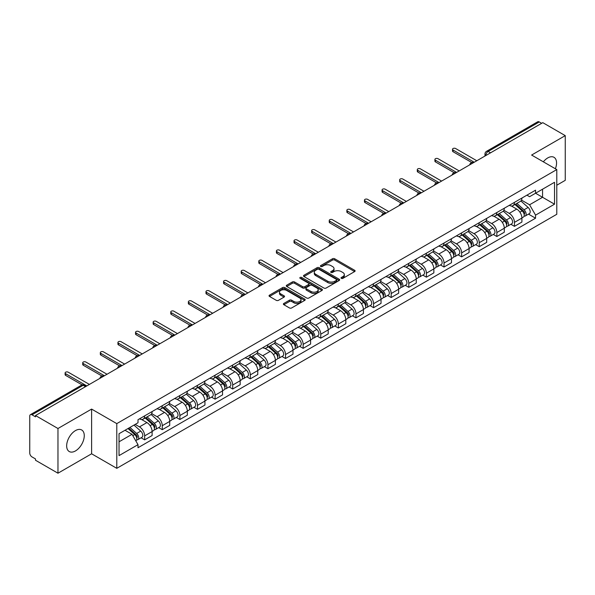 <?xml version="1.0" encoding="UTF-8"?>
<svg xmlns="http://www.w3.org/2000/svg" width="595" height="595" viewBox="0 0 595 595"><rect width="100%" height="100%" fill="white"/><g stroke="black" fill="none" stroke-linecap="round" stroke-linejoin="round"><path stroke-width="0.89" d="M341.329 278.371A1.093 0.632 0 0 0 342.884 278.371L354.65 271.573A1.569 0.907 0 0 0 355.111 270.933A1.569 0.907 0 0 0 354.65 270.294L334.71 258.78A1.569 0.907 0 0 0 332.493 258.78L320.72 265.578A1.093 0.632 0 0 0 320.4 266.024A1.093 0.632 0 0 0 320.72 266.471A1.093 0.632 0 0 0 322.274 266.471L323.792 265.593A5.013 2.893 0 0 1 330.887 265.593L332.546 266.553A5.013 2.893 0 0 1 334.018 268.598A5.013 2.893 0 0 1 332.546 270.651L331.028 271.528A1.093 0.632 0 0 0 330.701 271.975A1.093 0.632 0 0 0 331.028 272.421A1.093 0.632 0 0 0 332.575 272.421L334.1 271.543A5.013 2.893 0 0 1 341.188 271.543L342.854 272.503A5.013 2.893 0 0 1 344.319 274.548A5.013 2.893 0 0 1 342.854 276.601L341.329 277.478A1.093 0.632 0 0 0 341.009 277.925A1.093 0.632 0 0 0 341.329 278.371L341.329 277.478M75.468 450.928A12.45 7.192 120 0 0 83.598 439.95A12.45 7.192 120 0 0 81.694 429.977A12.45 7.192 120 0 0 75.468 430.594A12.45 7.192 120 0 0 67.332 441.564A12.45 7.192 120 0 0 69.243 451.538A12.45 7.192 120 0 0 75.468 450.928M555.38 168.772A12.45 7.192 120 0 0 553.982 157.303A12.45 7.192 120 0 0 547.757 157.92A12.45 7.192 120 0 0 543.347 161.825M283.852 303.435A1.569 0.907 0 0 0 283.391 304.075A1.569 0.907 0 0 0 283.852 304.714L289.445 307.942A1.569 0.907 0 0 0 291.662 307.942L304.737 300.393A1.569 0.907 0 0 0 305.198 299.754A1.569 0.907 0 0 0 304.737 299.114L284.797 287.601A1.569 0.907 0 0 0 282.58 287.601L269.505 295.15A1.569 0.907 0 0 0 269.044 295.789A1.569 0.907 0 0 0 269.505 296.429L276.266 300.326A1.569 0.907 0 0 0 278.475 300.326L284.075 297.098A1.569 0.907 0 0 0 284.529 296.459A1.569 0.907 0 0 0 284.075 295.819L280.721 293.885A4.195 2.417 0 0 1 279.494 292.175A4.195 2.417 0 0 1 282.082 289.936A4.195 2.417 0 0 1 286.649 290.464L299.776 298.043A4.195 2.417 0 0 1 301.011 299.754A4.195 2.417 0 0 1 298.422 301.992A4.195 2.417 0 0 1 293.848 301.464L291.662 300.2A1.569 0.907 0 0 0 289.445 300.2L283.852 303.435L283.852 304.714M116.784 423.618L91.608 409.085L57.968 428.504L35.507 415.541L542.789 122.659L565.25 135.63L531.61 155.05L556.786 169.582L116.784 423.618L116.784 468.325L556.786 214.289L556.786 169.582M323.903 288.047A1.569 0.907 0 0 0 326.12 288.047L339.195 280.498A1.569 0.907 0 0 0 339.656 279.858A1.569 0.907 0 0 0 339.195 279.219L319.255 267.705A1.569 0.907 0 0 0 317.038 267.705L303.963 275.254A1.569 0.907 0 0 0 303.502 275.894A1.569 0.907 0 0 0 303.963 276.534L323.903 288.047M300.579 278.609A1.093 0.632 0 0 1 301.687 278.765L301.687 277.463L321.969 289.17A1.569 0.907 0 0 1 322.423 289.81A1.569 0.907 0 0 1 321.969 290.449L308.894 297.998A1.569 0.907 0 0 1 306.678 297.998L286.731 286.478L286.731 285.198A1.569 0.907 0 0 0 286.277 285.838A1.569 0.907 0 0 0 286.731 286.478M286.731 285.198L292.331 281.971A1.569 0.907 0 0 1 294.547 281.971L302.632 286.641A1.569 0.907 0 0 0 304.848 286.641L308.56 284.499A1.569 0.907 0 0 0 309.021 283.86A1.569 0.907 0 0 0 308.56 283.22L300.14 278.356A1.093 0.632 0 0 1 299.821 277.91A1.093 0.632 0 0 1 300.497 277.322A1.093 0.632 0 0 1 301.687 277.463M57.968 428.504L57.968 473.211L35.507 460.247L35.507 458.938L32.011 456.923A3.191 1.845 -120 0 1 29.75 453.011L29.75 416.121A3.191 1.845 -120 0 1 30.412 414.663L81.545 385.144A3.191 1.845 60 0 1 83.144 385.3L32.011 414.819A3.191 1.845 -120 0 0 30.412 414.663M556.786 185.224L565.25 180.337L565.25 135.63M57.968 473.211L91.608 453.792L116.784 468.325M35.507 415.541L35.507 416.842L32.011 414.819M490.525 152.833L488.153 151.465A3.191 1.845 60 0 0 486.554 151.309L537.694 121.789A3.191 1.845 60 0 1 539.286 121.945L488.153 151.465A3.191 1.845 120 0 0 485.899 155.377L485.899 155.511M541.658 123.314L539.286 121.945M514.452 202.367A7.341 4.239 60 0 1 512.935 205.662L520.387 201.363A7.341 4.239 -120 0 0 521.904 198.061M503.883 210.273L509.261 213.382A7.341 4.239 60 0 1 514.452 222.374L521.904 218.075A7.341 4.239 -120 0 0 516.713 209.076L511.38 205.996M521.904 218.075L521.904 222.047L514.452 226.345L510.882 224.285M512.935 205.662A7.341 4.239 60 0 1 509.32 205.327M514.452 222.374L514.452 226.345M496.847 212.534A7.341 4.239 60 0 1 495.323 215.829L502.775 211.53A7.341 4.239 -120 0 0 504.292 208.228M493.27 234.452L496.847 236.513L504.292 232.214L504.292 228.235A7.341 4.239 -120 0 0 499.101 219.243L493.768 216.163M495.323 215.829A7.341 4.239 60 0 1 491.708 215.494M486.271 220.44L491.656 223.549A7.341 4.239 60 0 1 496.847 232.541L496.847 236.513M479.235 222.701A7.341 4.239 60 0 1 477.718 225.996L485.163 221.697A7.341 4.239 -120 0 0 486.688 218.395M475.665 244.619L479.235 246.68L486.688 242.381L486.688 238.402A7.341 4.239 -120 0 0 481.496 229.41L476.164 226.331M477.718 225.996A7.341 4.239 60 0 1 474.103 225.661M468.659 230.607L474.044 233.709A7.341 4.239 60 0 1 479.235 242.708L479.235 246.68M461.623 232.868A7.341 4.239 60 0 1 460.106 236.163L467.558 231.857A7.341 4.239 -120 0 0 469.076 228.562M458.053 254.786L461.623 256.847L469.076 252.548L469.076 248.569A7.341 4.239 -120 0 0 463.884 239.577L458.552 236.498M460.106 236.163A7.341 4.239 60 0 1 456.491 235.828M451.055 240.774L456.432 243.876A7.341 4.239 60 0 1 461.623 252.875L461.623 256.847M444.019 243.028A7.341 4.239 60 0 1 442.494 246.33L449.946 242.024A7.341 4.239 -120 0 0 451.464 238.729M440.449 264.954L444.019 267.014L451.471 262.715L451.471 258.736A7.341 4.239 -120 0 0 446.272 249.744L440.94 246.665M442.494 246.33A7.341 4.239 60 0 1 438.879 245.995M433.443 250.941L438.827 254.043A7.341 4.239 60 0 1 444.019 263.042L444.019 267.014M426.407 253.195A7.341 4.239 60 0 1 424.889 256.497L432.334 252.191A7.341 4.239 -120 0 0 433.859 248.896M422.837 275.121L426.407 277.181L433.859 272.882L433.859 268.903A7.341 4.239 -120 0 0 428.668 259.911L423.335 256.832M424.889 256.497A7.341 4.239 60 0 1 421.275 256.162M415.838 261.108L421.215 264.21A7.341 4.239 60 0 1 426.407 273.209L426.407 277.181M408.802 263.362A7.341 4.239 60 0 1 407.278 266.664L414.73 262.358A7.341 4.239 -120 0 0 416.247 259.063M405.225 285.288L408.802 287.348L416.247 283.049L416.247 279.07A7.341 4.239 -120 0 0 411.056 270.078L405.723 266.999M407.278 266.664A7.341 4.239 60 0 1 403.663 266.329M398.226 271.275L403.603 274.377A7.341 4.239 60 0 1 408.802 283.369L408.802 287.348M391.19 273.529A7.341 4.239 60 0 1 389.666 276.831L397.118 272.525A7.341 4.239 -120 0 0 398.643 269.23M387.62 295.455L391.19 297.515L398.643 293.216L398.643 289.237A7.341 4.239 -120 0 0 393.451 280.245L388.119 277.166M389.666 276.831A7.341 4.239 60 0 1 386.051 276.497M380.614 281.435L385.999 284.544A7.341 4.239 60 0 1 391.19 293.536L391.19 297.515M373.578 283.696A7.341 4.239 60 0 1 372.061 286.991L379.513 282.692A7.341 4.239 -120 0 0 381.031 279.397M370.008 305.622L373.578 307.682L381.031 303.383L381.031 299.404A7.341 4.239 -120 0 0 375.839 290.412L370.507 287.333M372.061 286.991A7.341 4.239 60 0 1 368.446 286.664M363.01 291.602L368.387 294.711A7.341 4.239 60 0 1 373.578 303.703L373.578 307.682M355.974 293.863A7.341 4.239 60 0 1 354.449 297.158L361.901 292.859A7.341 4.239 -120 0 0 363.419 289.564M352.396 315.781L355.974 317.849L363.419 313.543L363.419 309.571A7.341 4.239 -120 0 0 358.227 300.579L352.895 297.5M354.449 297.158A7.341 4.239 60 0 1 350.834 296.831M345.397 301.769L350.782 304.878A7.341 4.239 60 0 1 355.974 313.87L355.974 317.849M338.362 304.03A7.341 4.239 60 0 1 336.844 307.325L344.289 303.026A7.341 4.239 -120 0 0 345.814 299.731M334.792 325.948L338.362 328.016L345.814 323.71L345.814 319.738A7.341 4.239 -120 0 0 340.623 310.746L335.29 307.667M336.844 307.325A7.341 4.239 60 0 1 333.23 306.998M327.786 311.936L333.17 315.045A7.341 4.239 60 0 1 338.362 324.037L338.362 328.016M320.75 314.197A7.341 4.239 60 0 1 319.232 317.492L326.685 313.193A7.341 4.239 -120 0 0 328.202 309.898M317.18 336.115L320.75 338.183L328.202 333.877L328.202 329.905A7.341 4.239 -120 0 0 323.011 320.913L317.678 317.834M319.232 317.492A7.341 4.239 60 0 1 315.618 317.165M310.181 322.103L315.558 325.212A7.341 4.239 60 0 1 320.75 334.204L320.75 338.183M303.145 324.364A7.341 4.239 60 0 1 301.62 327.659L309.073 323.36A7.341 4.239 -120 0 0 310.59 320.065M299.575 346.283L303.145 348.35L310.597 344.044L310.597 340.072A7.341 4.239 -120 0 0 305.399 331.08L300.066 328.001M301.62 327.659A7.341 4.239 60 0 1 298.006 327.332M292.569 332.27L297.954 335.379A7.341 4.239 60 0 1 303.145 344.371L303.145 348.35M285.533 334.531A7.341 4.239 60 0 1 284.016 337.826L291.461 333.527A7.341 4.239 -120 0 0 292.985 330.232M281.963 356.45L285.533 358.51L292.985 354.211L292.985 350.239A7.341 4.239 -120 0 0 287.794 341.24L282.461 338.168M284.016 337.826A7.341 4.239 60 0 1 280.401 337.499M274.964 342.437L280.342 345.546A7.341 4.239 60 0 1 285.533 354.538L285.533 358.51M267.929 344.698A7.341 4.239 60 0 1 266.404 347.993L273.856 343.694A7.341 4.239 -120 0 0 275.373 340.399M264.351 366.617L267.929 368.677L275.373 364.378L275.373 360.406A7.341 4.239 -120 0 0 270.182 351.407L264.849 348.328M266.404 347.993A7.341 4.239 60 0 1 262.789 347.659M257.352 352.604L262.73 355.713A7.341 4.239 60 0 1 267.929 364.705L267.929 368.677M250.317 354.865A7.341 4.239 60 0 1 248.799 358.16L256.244 353.861A7.341 4.239 -120 0 0 257.769 350.559M246.746 376.784L250.317 378.844L257.769 374.545L257.769 370.573A7.341 4.239 -120 0 0 252.578 361.574L247.245 358.495M248.799 358.16A7.341 4.239 60 0 1 245.177 357.826M239.74 362.772L245.125 365.88A7.341 4.239 60 0 1 250.317 374.872L250.317 378.844M232.704 365.033A7.341 4.239 60 0 1 231.187 368.327L238.64 364.028A7.341 4.239 -120 0 0 240.157 360.726M229.135 386.951L232.704 389.011L240.157 384.712L240.157 380.733A7.341 4.239 -120 0 0 234.966 371.741L229.633 368.662M231.187 368.327A7.341 4.239 60 0 1 227.573 367.993M222.136 372.939L227.513 376.047A7.341 4.239 60 0 1 232.704 385.039L232.704 389.011M215.1 375.2A7.341 4.239 60 0 1 213.575 378.494L221.028 374.196A7.341 4.239 -120 0 0 222.545 370.893M211.522 397.118L215.1 399.178L222.545 394.879L222.545 390.9A7.341 4.239 -120 0 0 217.354 381.908L212.021 378.829M213.575 378.494A7.341 4.239 60 0 1 209.961 378.16M204.524 383.106L209.909 386.207A7.341 4.239 60 0 1 215.1 395.206L215.1 399.178M197.488 385.367A7.341 4.239 60 0 1 195.971 388.661L203.416 384.355A7.341 4.239 -120 0 0 204.94 381.06M193.918 407.285L197.488 409.345L204.94 405.046L204.94 401.067A7.341 4.239 -120 0 0 199.749 392.075L194.416 388.996M195.971 388.661A7.341 4.239 60 0 1 192.356 388.327M186.919 393.273L192.297 396.374A7.341 4.239 60 0 1 197.488 405.373L197.488 409.345M179.876 395.534A7.341 4.239 60 0 1 178.359 398.829L185.811 394.522A7.341 4.239 -120 0 0 187.328 391.227M176.306 417.452L179.876 419.512L187.328 415.213L187.328 411.234A7.341 4.239 -120 0 0 182.137 402.242L176.804 399.163M178.359 398.829A7.341 4.239 60 0 1 174.744 398.494M169.307 403.44L174.685 406.541A7.341 4.239 60 0 1 179.876 415.541L179.876 419.512M162.271 405.693A7.341 4.239 60 0 1 160.747 408.996L168.199 404.689A7.341 4.239 -120 0 0 169.724 401.394M158.701 427.619L162.271 429.679L169.724 425.38L169.724 421.401A7.341 4.239 -120 0 0 164.525 412.409L159.192 409.33M160.747 408.996A7.341 4.239 60 0 1 157.132 408.661M151.695 413.607L157.08 416.708A7.341 4.239 60 0 1 162.271 425.708L162.271 429.679M144.659 415.86A7.341 4.239 60 0 1 143.142 419.163L150.587 414.856A7.341 4.239 -120 0 0 152.112 411.562M141.089 437.786L144.659 439.846L152.112 435.547L152.112 431.568A7.341 4.239 -120 0 0 146.92 422.576L141.588 419.497M143.142 419.163A7.341 4.239 60 0 1 139.528 418.828M135.177 424.399L139.468 426.875A7.341 4.239 60 0 1 144.659 435.867L144.659 439.846M526.925 195.167L529.58 196.692L554.525 182.293L542.558 189.203L542.558 197.28L529.58 204.777L521.488 200.106M119.037 441.802L132.016 434.305L138.003 444.666L119.037 455.614L119.037 433.718L138.003 422.77L138.003 419.706L535.56 190.177L535.56 193.241L554.525 204.189L535.56 215.137L529.58 204.777M554.525 182.293L554.525 204.189M138.003 444.666L138.003 447.73L535.56 218.201L535.56 215.137M91.608 409.085L91.608 453.792M132.016 434.305L125.017 430.267M528.494 214.118L535.56 218.201M341.768 278.527L342.854 277.902A5.013 2.893 0 0 0 344.319 275.857L344.319 274.548M334.018 268.598L334.018 269.907A5.013 2.893 0 0 1 332.546 271.952L331.46 272.577M354.635 271.588L334.71 260.082A1.569 0.907 0 0 0 332.493 260.082L321.159 266.627M339.195 279.219L339.195 280.498L319.255 269.007A1.569 0.907 0 0 0 317.038 269.007L303.986 276.549M336.428 280.305A1.093 0.632 0 0 0 336.748 279.858A1.093 0.632 0 0 0 336.428 279.412L318.92 269.304A1.093 0.632 0 0 0 317.366 269.304L315.759 270.234A5.013 2.893 0 0 0 314.294 272.279A5.013 2.893 0 0 0 315.759 274.325L327.726 281.234A5.013 2.893 0 0 0 334.821 281.234L336.428 280.305L336.428 281.613A1.093 0.632 0 0 0 336.748 281.16L336.748 279.858M314.294 272.279L314.294 273.581A5.013 2.893 0 0 0 315.759 275.626L315.759 274.325M336.428 281.613L334.821 282.536A5.013 2.893 0 0 1 327.726 282.536L315.759 275.626M286.753 286.493L292.331 283.272L292.331 281.971M309.021 283.86L309.021 285.161A1.569 0.907 0 0 1 308.56 285.801L304.848 287.943A1.569 0.907 0 0 1 302.632 287.943L294.547 283.272A1.569 0.907 0 0 0 292.331 283.272M301.687 278.765L321.947 290.457M311.029 291.483A4.195 2.417 0 0 0 315.595 292.011A4.195 2.417 0 0 0 318.184 289.772A4.195 2.417 0 0 0 316.957 288.062L312.33 285.392A1.569 0.907 0 0 0 310.114 285.392L306.403 287.534A1.569 0.907 0 0 0 305.942 288.173A1.569 0.907 0 0 0 306.403 288.813L311.029 291.483L311.029 292.792A4.195 2.417 0 0 0 315.595 293.313A4.195 2.417 0 0 0 318.184 291.081L318.184 289.772M305.942 288.173L305.942 289.482A1.569 0.907 0 0 0 306.403 290.122L306.403 288.813M311.029 292.792L306.403 290.122M301.011 299.754L301.011 301.055A4.195 2.417 0 0 1 298.422 303.294A4.195 2.417 0 0 1 293.848 302.766L291.662 301.509A1.569 0.907 0 0 0 289.445 301.509L283.875 304.722M279.494 292.175L279.494 293.476A4.195 2.417 0 0 0 280.721 295.187L280.721 293.885M284.053 297.113L280.721 295.187M304.714 300.408L284.797 288.902A1.569 0.907 0 0 0 282.58 288.902L269.528 296.436M514.965 204.487L522.142 210.89A3.994 2.306 60 0 1 523.392 217.063L521.904 217.926M515.151 204.658L518.528 206.606M515.687 204.07L523.674 211.195A1.919 1.108 60 0 1 524.277 214.155A1.919 1.108 60 0 1 524.098 214.23M516.884 203.378L524.061 209.782A3.994 2.306 60 0 1 525.311 215.955A3.994 2.306 60 0 1 524.106 216.082M520.885 200.976L528.122 207.439A3.994 2.306 60 0 1 529.371 213.612L525.311 215.955M471.753 162.524L453.048 151.725A1.837 1.064 180 0 1 452.512 150.981L452.512 149.286A1.837 1.064 -0 0 0 453.048 150.037L474.215 162.249M476.811 160.754L455.644 148.534A1.837 1.064 -0 0 0 453.643 148.304A1.837 1.064 -0 0 0 452.512 149.286M497.353 214.654L504.53 221.057A3.994 2.306 60 0 1 505.78 227.231L504.292 228.093M497.546 214.825L500.923 216.773M498.075 214.237L506.062 221.362A1.919 1.108 60 0 1 506.665 224.322A1.919 1.108 60 0 1 506.486 224.397M499.272 213.546L506.449 219.949A3.994 2.306 60 0 1 507.699 226.122A3.994 2.306 60 0 1 506.494 226.249M503.273 211.143L510.51 217.606A3.994 2.306 60 0 1 511.767 223.78L507.699 226.122M479.748 224.821L486.918 231.224A3.994 2.306 60 0 1 488.175 237.398L486.688 238.253M479.934 224.992L483.311 226.94M480.47 224.404L488.45 231.529A1.919 1.108 60 0 1 489.053 234.489A1.919 1.108 60 0 1 488.882 234.564M481.667 223.713L488.837 230.116A3.994 2.306 60 0 1 490.094 236.289A3.994 2.306 60 0 1 488.889 236.416M485.661 221.31L492.905 227.773A3.994 2.306 60 0 1 494.155 233.939L490.094 236.289M454.149 172.691L435.436 161.892A1.837 1.064 180 0 1 434.9 161.148L434.9 159.453A1.837 1.064 -0 0 0 435.436 160.196L456.603 172.416M459.199 170.921L438.032 158.701A1.837 1.064 -0 0 0 436.031 158.471A1.837 1.064 -0 0 0 434.9 159.453M436.537 182.858L417.831 172.059A1.837 1.064 180 0 1 417.288 171.308L417.288 169.62A1.837 1.064 -0 0 0 417.831 170.363L438.991 182.583M441.594 181.088L420.427 168.868A1.837 1.064 -0 0 0 418.426 168.638A1.837 1.064 -0 0 0 417.288 169.62M462.137 234.988L469.314 241.392A3.994 2.306 60 0 1 470.563 247.565L469.076 248.42M462.322 235.159L465.707 237.108M462.858 234.571L470.846 241.696A1.919 1.108 60 0 1 471.448 244.657A1.919 1.108 60 0 1 471.27 244.731M464.055 233.88L471.233 240.283A3.994 2.306 60 0 1 472.482 246.456A3.994 2.306 60 0 1 471.277 246.583M468.057 231.477L475.293 237.941A3.994 2.306 60 0 1 476.55 244.106L472.482 246.456M444.524 245.155L451.702 251.559A3.994 2.306 60 0 1 452.959 257.732L451.464 258.587M444.718 245.326L448.095 247.275M445.253 244.738L453.234 251.863A1.919 1.108 60 0 1 453.836 254.824A1.919 1.108 60 0 1 453.665 254.891M446.443 244.047L453.621 250.45A3.994 2.306 60 0 1 454.878 256.624A3.994 2.306 60 0 1 453.665 256.75M450.445 241.644L457.681 248.108A3.994 2.306 60 0 1 458.938 254.273L454.878 256.624M426.92 255.322L434.09 261.726A3.994 2.306 60 0 1 435.347 267.899L433.859 268.754M427.106 255.493L430.482 257.442M427.641 254.905L435.629 262.031A1.919 1.108 60 0 1 436.224 264.991A1.919 1.108 60 0 1 436.053 265.058M428.839 254.214L436.009 260.617A3.994 2.306 60 0 1 437.265 266.791A3.994 2.306 60 0 1 436.061 266.917M432.84 251.811L440.077 258.275A3.994 2.306 60 0 1 441.326 264.44L437.265 266.791M418.925 193.025L400.219 182.226A1.837 1.064 180 0 1 399.684 181.475L399.684 179.787A1.837 1.064 -0 0 0 400.219 180.53L421.386 192.75M423.982 191.255L402.815 179.036A1.837 1.064 -0 0 0 400.814 178.805A1.837 1.064 -0 0 0 399.684 179.787M401.32 203.192L382.615 192.393A1.837 1.064 180 0 1 382.072 191.642L382.072 189.954A1.837 1.064 -0 0 0 382.615 190.697L403.774 202.917M406.37 201.422L385.21 189.203A1.837 1.064 -0 0 0 383.21 188.972A1.837 1.064 -0 0 0 382.072 189.954M383.708 213.36L365.003 202.56A1.837 1.064 180 0 1 364.467 201.809L364.467 200.113A1.837 1.064 -0 0 0 365.003 200.865L386.17 213.084M388.766 211.589L367.598 199.37A1.837 1.064 -0 0 0 365.598 199.139A1.837 1.064 -0 0 0 364.467 200.113M409.308 265.489L416.485 271.893A3.994 2.306 60 0 1 417.735 278.066L416.247 278.921M409.501 265.66L412.878 267.609M410.029 265.072L418.017 272.198A1.919 1.108 60 0 1 418.62 275.158A1.919 1.108 60 0 1 418.441 275.225M411.227 264.381L418.404 270.784A3.994 2.306 60 0 1 419.654 276.958A3.994 2.306 60 0 1 418.449 277.084M415.228 261.978L422.465 268.434A3.994 2.306 60 0 1 423.722 274.607L419.654 276.958M366.096 223.527L347.391 212.727A1.837 1.064 180 0 1 346.855 211.976L346.855 210.28A1.837 1.064 -0 0 0 347.391 211.032L368.558 223.251M371.154 221.757L349.986 209.537A1.837 1.064 -0 0 0 347.986 209.306A1.837 1.064 -0 0 0 346.855 210.28M391.696 275.656L398.873 282.06A3.994 2.306 60 0 1 400.13 288.233L398.635 289.088M391.889 275.827L395.266 277.776M392.425 275.24L400.405 282.365A1.919 1.108 60 0 1 401.008 285.325A1.919 1.108 60 0 1 400.837 285.392M393.615 274.548L400.792 280.952A3.994 2.306 60 0 1 402.049 287.125A3.994 2.306 60 0 1 400.844 287.251M397.616 272.146L404.86 278.601A3.994 2.306 60 0 1 406.11 284.774L402.049 287.125M348.492 233.694L329.786 222.894A1.837 1.064 180 0 1 329.243 222.143L329.243 220.447A1.837 1.064 -0 0 0 329.786 221.199L350.946 233.418M353.542 231.916L332.382 219.704A1.837 1.064 -0 0 0 330.381 219.473A1.837 1.064 -0 0 0 329.243 220.447M374.091 285.823L381.269 292.227A3.994 2.306 60 0 1 382.518 298.392L381.031 299.255M374.277 285.994L377.654 287.943M374.813 285.407L382.801 292.532A1.919 1.108 60 0 1 383.403 295.492A1.919 1.108 60 0 1 383.225 295.559M376.01 284.715L383.187 291.119A3.994 2.306 60 0 1 384.437 297.292A3.994 2.306 60 0 1 383.232 297.418M380.012 282.313L387.248 288.768A3.994 2.306 60 0 1 388.498 294.942L384.437 297.292M330.88 243.861L312.174 233.062A1.837 1.064 180 0 1 311.639 232.31L311.639 230.615A1.837 1.064 -0 0 0 312.174 231.366L333.341 243.586M335.937 242.083L314.77 229.863A1.837 1.064 -0 0 0 312.769 229.64A1.837 1.064 -0 0 0 311.639 230.615M356.479 295.99L363.657 302.394A3.994 2.306 60 0 1 364.906 308.56L363.419 309.422M356.673 296.161L360.049 298.11M357.208 295.574L365.189 302.699A1.919 1.108 60 0 1 365.791 305.659A1.919 1.108 60 0 1 365.613 305.726M358.398 294.882L365.575 301.286A3.994 2.306 60 0 1 366.825 307.451A3.994 2.306 60 0 1 365.62 307.585M362.4 292.48L369.636 298.935A3.994 2.306 60 0 1 370.893 305.109L366.825 307.451M313.275 254.028L294.562 243.229A1.837 1.064 180 0 1 294.027 242.477L294.027 240.782A1.837 1.064 -0 0 0 294.562 241.533L315.729 253.753M318.325 252.25L297.158 240.03A1.837 1.064 -0 0 0 295.157 239.807A1.837 1.064 -0 0 0 294.027 240.782M338.875 306.157L346.045 312.561A3.994 2.306 60 0 1 347.301 318.727L345.814 319.589M339.061 306.328L342.437 308.277M339.596 305.741L347.577 312.858A1.919 1.108 60 0 1 348.179 315.826A1.919 1.108 60 0 1 348.008 315.893M340.794 305.049L347.963 311.453A3.994 2.306 60 0 1 349.22 317.618A3.994 2.306 60 0 1 348.016 317.752M344.795 302.647L352.032 309.103A3.994 2.306 60 0 1 353.281 315.276L349.22 317.618M295.663 264.195L276.958 253.396A1.837 1.064 180 0 1 276.415 252.644L276.415 250.949A1.837 1.064 -0 0 0 276.958 251.7L298.117 263.92M300.72 262.417L279.553 250.197A1.837 1.064 -0 0 0 277.553 249.967A1.837 1.064 -0 0 0 276.415 250.949M321.263 316.324L328.44 322.728A3.994 2.306 60 0 1 329.69 328.894L328.202 329.756M321.449 316.488L324.833 318.444M321.984 315.9L329.972 323.026A1.919 1.108 60 0 1 330.575 325.993A1.919 1.108 60 0 1 330.396 326.06M323.182 315.216L330.359 321.62A3.994 2.306 60 0 1 331.608 327.786A3.994 2.306 60 0 1 330.404 327.919M327.183 312.814L334.42 319.27A3.994 2.306 60 0 1 335.677 325.443L331.608 327.786M278.051 274.362L259.346 263.563A1.837 1.064 180 0 1 258.81 262.812L258.81 261.116A1.837 1.064 -0 0 0 259.346 261.867L280.513 274.087M283.108 272.584L261.941 260.365A1.837 1.064 -0 0 0 259.941 260.134A1.837 1.064 -0 0 0 258.81 261.116M303.651 326.491L310.828 332.888A3.994 2.306 60 0 1 312.085 339.061L310.59 339.924M303.844 326.655L307.221 328.611M304.38 326.067L312.36 333.193A1.919 1.108 60 0 1 312.963 336.16A1.919 1.108 60 0 1 312.791 336.227M305.57 325.383L312.747 331.787A3.994 2.306 60 0 1 314.004 337.953A3.994 2.306 60 0 1 312.791 338.079M309.571 322.981L316.808 329.437A3.994 2.306 60 0 1 318.065 335.61L314.004 337.953M260.446 284.529L241.741 273.73A1.837 1.064 180 0 1 241.198 272.979L241.198 271.283A1.837 1.064 -0 0 0 241.741 272.034L262.901 284.254M265.496 282.751L244.337 270.532A1.837 1.064 -0 0 0 242.336 270.301A1.837 1.064 -0 0 0 241.198 271.283M286.046 336.658L293.216 343.055A3.994 2.306 60 0 1 294.473 349.228L292.985 350.091M286.232 336.822L289.609 338.778M286.768 336.235L294.756 343.36A1.919 1.108 60 0 1 295.351 346.327A1.919 1.108 60 0 1 295.18 346.394M287.965 335.55L295.135 341.947A3.994 2.306 60 0 1 296.392 348.12A3.994 2.306 60 0 1 295.187 348.246M291.966 333.148L299.203 339.604A3.994 2.306 60 0 1 300.453 345.777L296.392 348.12M242.834 294.696L224.129 283.897A1.837 1.064 180 0 1 223.594 283.146L223.594 281.45A1.837 1.064 -0 0 0 224.129 282.201L245.296 294.421M247.892 292.918L226.725 280.699A1.837 1.064 -0 0 0 224.724 280.468A1.837 1.064 -0 0 0 223.594 281.45M268.434 346.818L275.611 353.222A3.994 2.306 60 0 1 276.861 359.395L275.373 360.258M268.628 346.989L272.004 348.938M269.156 346.402L277.144 353.527A1.919 1.108 60 0 1 277.746 356.487A1.919 1.108 60 0 1 277.567 356.561M270.353 345.71L277.53 352.114A3.994 2.306 60 0 1 278.78 358.287A3.994 2.306 60 0 1 277.575 358.413M274.355 343.315L281.591 349.771A3.994 2.306 60 0 1 282.848 355.944L278.78 358.287M225.222 304.863L206.517 294.056A1.837 1.064 180 0 1 205.982 293.313L205.982 291.617A1.837 1.064 -0 0 0 206.517 292.368L227.684 304.588M230.28 303.086L209.113 290.866A1.837 1.064 -0 0 0 207.112 290.635A1.837 1.064 -0 0 0 205.982 291.617M250.822 356.985L257.999 363.389A3.994 2.306 60 0 1 259.256 369.562L257.761 370.425M251.016 357.156L254.392 359.105M251.551 356.569L259.532 363.694A1.919 1.108 60 0 1 260.134 366.654A1.919 1.108 60 0 1 259.963 366.728M252.741 355.877L259.918 362.281A3.994 2.306 60 0 1 261.175 368.454A3.994 2.306 60 0 1 259.97 368.58M256.743 353.475L263.987 359.938A3.994 2.306 60 0 1 265.236 366.111L261.175 368.454M207.618 315.023L188.912 304.224A1.837 1.064 180 0 1 188.37 303.48L188.37 301.784A1.837 1.064 -0 0 0 188.912 302.535L210.072 314.748M212.668 313.253L191.508 301.033A1.837 1.064 -0 0 0 189.508 300.802A1.837 1.064 -0 0 0 188.37 301.784M233.218 367.152L240.395 373.556A3.994 2.306 60 0 1 241.644 379.729L240.157 380.592M233.404 367.323L236.788 369.272M233.939 366.736L241.927 373.861A1.919 1.108 60 0 1 242.529 376.821A1.919 1.108 60 0 1 242.351 376.895M235.137 366.044L242.314 372.448A3.994 2.306 60 0 1 243.563 378.621A3.994 2.306 60 0 1 242.358 378.747M239.138 363.642L246.375 370.105A3.994 2.306 60 0 1 247.624 376.278L243.563 378.621M190.006 325.19L171.3 314.391A1.837 1.064 180 0 1 170.765 313.647L170.765 311.951A1.837 1.064 -0 0 0 171.3 312.695L192.468 324.915M195.063 323.42L173.896 311.2A1.837 1.064 -0 0 0 171.895 310.969A1.837 1.064 -0 0 0 170.765 311.951M215.606 377.319L222.783 383.723A3.994 2.306 60 0 1 224.032 389.896L222.545 390.751M215.799 377.49L219.176 379.439M216.335 376.903L224.315 384.028A1.919 1.108 60 0 1 224.917 386.988A1.919 1.108 60 0 1 224.739 387.062M217.525 376.211L224.702 382.615A3.994 2.306 60 0 1 225.951 388.788A3.994 2.306 60 0 1 224.746 388.914M221.526 373.809L228.763 380.272A3.994 2.306 60 0 1 230.02 386.438L225.951 388.788M172.401 335.357L153.689 324.558A1.837 1.064 180 0 1 153.153 323.806L153.153 322.118A1.837 1.064 -0 0 0 153.689 322.862L174.856 335.082M177.451 333.587L156.284 321.367A1.837 1.064 -0 0 0 154.284 321.136A1.837 1.064 -0 0 0 153.153 322.118M198.001 387.486L205.171 393.89A3.994 2.306 60 0 1 206.428 400.063L204.94 400.918M198.187 387.657L201.564 389.606M198.723 387.07L206.703 394.195A1.919 1.108 60 0 1 207.305 397.155A1.919 1.108 60 0 1 207.134 397.229M199.92 386.378L207.09 392.782A3.994 2.306 60 0 1 208.347 398.955A3.994 2.306 60 0 1 207.142 399.081M203.921 383.976L211.158 390.439A3.994 2.306 60 0 1 212.408 396.605L208.347 398.955M154.789 345.524L136.084 334.725A1.837 1.064 180 0 1 135.548 333.974L135.548 332.285A1.837 1.064 -0 0 0 136.084 333.029L157.244 345.249M159.847 343.754L138.68 331.534A1.837 1.064 -0 0 0 136.679 331.303A1.837 1.064 -0 0 0 135.548 332.285M180.389 397.653L187.566 404.057A3.994 2.306 60 0 1 188.816 410.23L187.328 411.086M180.583 397.824L183.959 399.773M181.111 397.237L189.098 404.362A1.919 1.108 60 0 1 189.701 407.322A1.919 1.108 60 0 1 189.522 407.389M182.308 396.545L189.485 402.949A3.994 2.306 60 0 1 190.735 409.122A3.994 2.306 60 0 1 189.53 409.248M186.309 394.143L193.546 400.606A3.994 2.306 60 0 1 194.803 406.772L190.735 409.122M137.177 355.691L118.472 344.892A1.837 1.064 180 0 1 117.936 344.141L117.936 342.452A1.837 1.064 -0 0 0 118.472 343.196L139.639 355.416M142.235 353.921L121.068 341.701A1.837 1.064 -0 0 0 119.067 341.471A1.837 1.064 -0 0 0 117.936 342.452M162.777 407.82L169.954 414.224A3.994 2.306 60 0 1 171.211 420.397L169.716 421.253M162.971 407.991L166.347 409.94M163.506 407.404L171.486 414.529A1.919 1.108 60 0 1 172.089 417.489A1.919 1.108 60 0 1 171.918 417.556M164.696 406.712L171.873 413.116A3.994 2.306 60 0 1 173.13 419.289A3.994 2.306 60 0 1 171.925 419.416M168.697 404.31L175.934 410.773A3.994 2.306 60 0 1 177.191 416.939L173.13 419.289M119.573 365.858L100.867 355.059A1.837 1.064 180 0 1 100.324 354.308L100.324 352.612A1.837 1.064 -0 0 0 100.867 353.363L122.027 365.583M124.623 364.088L103.463 351.868A1.837 1.064 -0 0 0 101.462 351.638A1.837 1.064 -0 0 0 100.324 352.612M145.173 417.988L152.342 424.391A3.994 2.306 60 0 1 153.599 430.564L152.112 431.42M145.358 418.159L148.735 420.107M145.894 417.571L153.882 424.696A1.919 1.108 60 0 1 154.477 427.656A1.919 1.108 60 0 1 154.306 427.723M147.091 416.879L154.269 423.283A3.994 2.306 60 0 1 155.518 429.456A3.994 2.306 60 0 1 154.313 429.583M151.093 414.477L158.329 420.933A3.994 2.306 60 0 1 159.579 427.106L155.518 429.456M101.961 376.025L83.255 365.226A1.837 1.064 180 0 1 82.72 364.475L82.72 362.779A1.837 1.064 -0 0 0 83.255 363.53L104.423 375.75M107.018 374.255L85.851 362.035A1.837 1.064 -0 0 0 83.85 361.805A1.837 1.064 -0 0 0 82.72 362.779M127.999 428.549L134.738 434.558A3.994 2.306 60 0 1 135.987 440.731L135.794 440.843M128.066 428.504L131.131 430.274M128.721 428.125L136.27 434.863A1.919 1.108 60 0 1 136.872 437.823A1.919 1.108 60 0 1 136.694 437.89M129.918 427.441L136.657 433.45A3.994 2.306 60 0 1 137.906 439.623A3.994 2.306 60 0 1 136.701 439.75M133.979 425.09L140.718 431.1A3.994 2.306 60 0 1 141.974 437.273L137.906 439.623M82.095 384.891L65.643 375.393A1.837 1.064 180 0 1 65.108 374.642L65.108 372.946A1.837 1.064 -0 0 0 65.643 373.697L86.811 385.917M89.406 384.415L68.239 372.202A1.837 1.064 -0 0 0 66.238 371.972A1.837 1.064 -0 0 0 65.108 372.946M486.011 155.444L485.899 155.377A3.191 1.845 0 0 1 484.962 154.075L484.962 156.046M162.271 425.708L169.724 421.401M179.876 415.541L187.328 411.234M197.488 405.373L204.94 401.067M215.1 395.206L222.545 390.9M232.704 385.039L240.157 380.733M250.317 374.872L257.769 370.573M267.929 364.705L275.373 360.406M285.533 354.538L292.985 350.239M303.145 344.371L310.597 340.072M320.75 334.204L328.202 329.905M338.362 324.037L345.814 319.738M355.974 313.87L363.419 309.571M373.578 303.703L381.031 299.404M391.19 293.536L398.643 289.237M408.802 283.369L416.247 279.07M426.407 273.209L433.859 268.903M444.019 263.042L451.471 258.736M461.623 252.875L469.076 248.569M479.235 242.708L486.688 238.402M496.847 232.541L504.292 228.235M144.659 435.867L152.112 431.568M139.468 426.875L146.92 422.576M157.08 416.708L164.525 412.409M174.685 406.541L182.137 402.242M192.297 396.374L199.749 392.075M209.909 386.207L217.354 381.908M227.513 376.047L234.966 371.741M245.125 365.88L252.578 361.574M262.73 355.713L270.182 351.407M280.342 345.546L287.794 341.24M297.954 335.379L305.399 331.08M315.558 325.212L323.011 320.913M333.17 315.045L340.623 310.746M350.782 304.878L358.227 300.579M368.387 294.711L375.839 290.412M385.999 284.544L393.451 280.245M403.603 274.377L411.056 270.078M421.215 264.21L428.668 259.911M438.827 254.043L446.272 249.744M456.432 243.876L463.884 239.577M474.044 233.709L481.496 229.41M491.656 223.549L499.101 219.243M509.261 213.382L516.713 209.076M473.508 162.658A3.191 1.845 120 0 0 472.095 163.476M455.896 172.825A3.191 1.845 120 0 0 454.491 173.643M438.292 182.992A3.191 1.845 120 0 0 436.879 183.81M420.68 193.159A3.191 1.845 120 0 0 419.267 193.977M403.068 203.326A3.191 1.845 120 0 0 401.662 204.137M385.463 213.493A3.191 1.845 120 0 0 384.05 214.304M367.851 223.661A3.191 1.845 120 0 0 366.438 224.471M350.239 233.828A3.191 1.845 120 0 0 348.834 234.638M332.635 243.995A3.191 1.845 120 0 0 331.222 244.805M315.023 254.162A3.191 1.845 120 0 0 313.617 254.972M297.418 264.329A3.191 1.845 120 0 0 296.005 265.139M279.806 274.496A3.191 1.845 120 0 0 278.393 275.307M262.194 284.655A3.191 1.845 120 0 0 260.788 285.474M244.59 294.822A3.191 1.845 120 0 0 243.177 295.641M226.978 304.99A3.191 1.845 120 0 0 225.564 305.808M209.366 315.157A3.191 1.845 120 0 0 207.96 315.975M191.761 325.324A3.191 1.845 120 0 0 190.348 326.142M174.149 335.491A3.191 1.845 120 0 0 172.743 336.309M156.544 345.658A3.191 1.845 120 0 0 155.131 346.476M138.933 355.825A3.191 1.845 120 0 0 137.519 356.636M121.321 365.992A3.191 1.845 120 0 0 119.915 366.803M103.716 376.159A3.191 1.845 120 0 0 102.303 376.97M85.509 386.668L83.144 385.3A3.191 1.845 120 0 1 84.735 385.144A3.191 3.191 0 0 0 81.545 385.144M342.854 277.902L342.854 276.601M331.028 272.421L331.028 271.528M332.546 271.952L332.546 270.651M320.72 266.471L320.72 265.578M332.493 260.082L332.493 258.78M334.71 260.082L334.71 258.78M354.65 271.573L354.65 270.294M303.963 276.534L303.963 275.254M317.038 269.007L317.038 267.705M319.255 269.007L319.255 267.705M327.726 282.536L327.726 281.234M334.821 282.536L334.821 281.234M294.547 283.272L294.547 281.971M302.632 287.943L302.632 286.641M304.848 287.943L304.848 286.641M308.56 285.801L308.56 284.499M321.969 290.449L321.969 289.17M289.445 301.509L289.445 300.2M291.662 301.509L291.662 300.2M293.848 302.766L293.848 301.464M284.075 297.098L284.075 295.819M269.505 296.429L269.505 295.15M282.58 288.902L282.58 287.601M284.797 288.902L284.797 287.601M304.737 300.393L304.737 299.114M522.142 210.89L519.904 212.184M524.671 213.278L523.95 213.694M528.122 207.439L524.061 209.782M453.048 150.037L453.048 151.725M504.53 221.057L502.292 222.351M507.059 223.445L506.345 223.861M510.51 217.606L506.449 219.949M486.918 231.224L484.68 232.519M489.454 233.612L488.733 234.028M492.905 227.773L488.837 230.116M435.436 160.196L435.436 161.892M417.831 170.363L417.831 172.059M469.314 241.392L467.075 242.686M471.842 243.779L471.121 244.195M475.293 237.941L471.233 240.283M451.702 251.559L449.463 252.853M454.23 253.946L453.516 254.363M457.681 248.108L453.621 250.45M434.09 261.726L431.858 263.02M436.626 264.113L435.904 264.53M440.077 258.275L436.009 260.617M400.219 180.53L400.219 182.226M382.615 190.697L382.615 192.393M365.003 200.865L365.003 202.56M416.485 271.893L414.246 273.187M419.014 274.28L418.292 274.697M422.465 268.434L418.404 270.784M347.391 211.032L347.391 212.727M398.873 282.06L396.634 283.346M401.402 284.447L400.688 284.864M404.86 278.601L400.792 280.952M329.786 221.199L329.786 222.894M381.269 292.227L379.03 293.514M383.797 294.614L383.076 295.031M387.248 288.768L383.187 291.119M312.174 231.366L312.174 233.062M363.657 302.394L361.418 303.681M366.185 304.781L365.471 305.198M369.636 298.935L365.575 301.286M294.562 241.533L294.562 243.229M346.045 312.561L343.813 313.848M348.581 314.948L347.859 315.365M352.032 309.103L347.963 311.453M276.958 251.7L276.958 253.396M328.44 322.728L326.201 324.015M330.969 325.115L330.247 325.532M334.42 319.27L330.359 321.62M259.346 261.867L259.346 263.563M310.828 332.888L308.589 334.182M313.357 335.283L312.643 335.699M316.808 329.437L312.747 331.787M241.741 272.034L241.741 273.73M293.216 343.055L290.985 344.349M295.752 345.45L295.031 345.859M299.203 339.604L295.135 341.947M224.129 282.201L224.129 283.897M275.611 353.222L273.373 354.516M278.14 355.617L277.419 356.026M281.591 349.771L277.53 352.114M206.517 292.368L206.517 294.056M257.999 363.389L255.761 364.683M260.536 365.784L259.814 366.193M263.987 359.938L259.918 362.281M188.912 302.535L188.912 304.224M240.395 373.556L238.156 374.85M242.924 375.943L242.202 376.36M246.375 370.105L242.314 372.448M171.3 312.695L171.3 314.391M222.783 383.723L220.544 385.017M225.312 386.11L224.598 386.527M228.763 380.272L224.702 382.615M153.689 322.862L153.689 324.558M205.171 393.89L202.94 395.184M207.707 396.277L206.986 396.694M211.158 390.439L207.09 392.782M136.084 333.029L136.084 334.725M187.566 404.057L185.328 405.351M190.095 406.445L189.374 406.861M193.546 400.606L189.485 402.949M118.472 343.196L118.472 344.892M169.954 414.224L167.716 415.518M172.483 416.612L171.769 417.028M175.934 410.773L171.873 413.116M100.867 353.363L100.867 355.059M152.342 424.391L150.111 425.685M154.879 426.779L154.157 427.195M158.329 420.933L154.269 423.283M83.255 363.53L83.255 365.226M134.738 434.558L132.804 435.674M137.267 436.946L136.545 437.362M140.718 431.1L136.657 433.45M65.643 373.697L65.643 375.393M473.776 162.502A3.191 3.191 0 0 0 469.678 164.867M456.172 172.669A3.191 3.191 0 0 0 452.074 175.034M438.56 182.836A3.191 3.191 0 0 0 434.462 185.201M420.948 193.003A3.191 3.191 0 0 0 416.857 195.368M403.343 203.17A3.191 3.191 0 0 0 399.245 205.535M385.731 213.337A3.191 3.191 0 0 0 381.633 215.702M368.119 223.504A3.191 3.191 0 0 0 364.028 225.869M350.514 233.671A3.191 3.191 0 0 0 346.416 236.037M332.903 243.838A3.191 3.191 0 0 0 328.804 246.204M315.298 254.005A3.191 3.191 0 0 0 311.2 256.371M297.686 264.173A3.191 3.191 0 0 0 293.588 266.538M280.074 274.34A3.191 3.191 0 0 0 275.983 276.705M262.469 284.499A3.191 3.191 0 0 0 258.371 286.864M244.857 294.666A3.191 3.191 0 0 0 240.759 297.031M227.245 304.833A3.191 3.191 0 0 0 223.155 307.199M209.641 315A3.191 3.191 0 0 0 205.543 317.366M192.029 325.168A3.191 3.191 0 0 0 187.931 327.533M174.424 335.335A3.191 3.191 0 0 0 170.326 337.7M156.812 345.502A3.191 3.191 0 0 0 152.714 347.867M139.2 355.669A3.191 3.191 0 0 0 135.11 358.034M121.596 365.836A3.191 3.191 0 0 0 117.498 368.201M103.984 376.003A3.191 3.191 0 0 0 99.886 378.368M86.446 386.125L84.735 385.144M486.554 151.309A3.191 3.191 0 0 0 484.962 154.075"/></g></svg>

